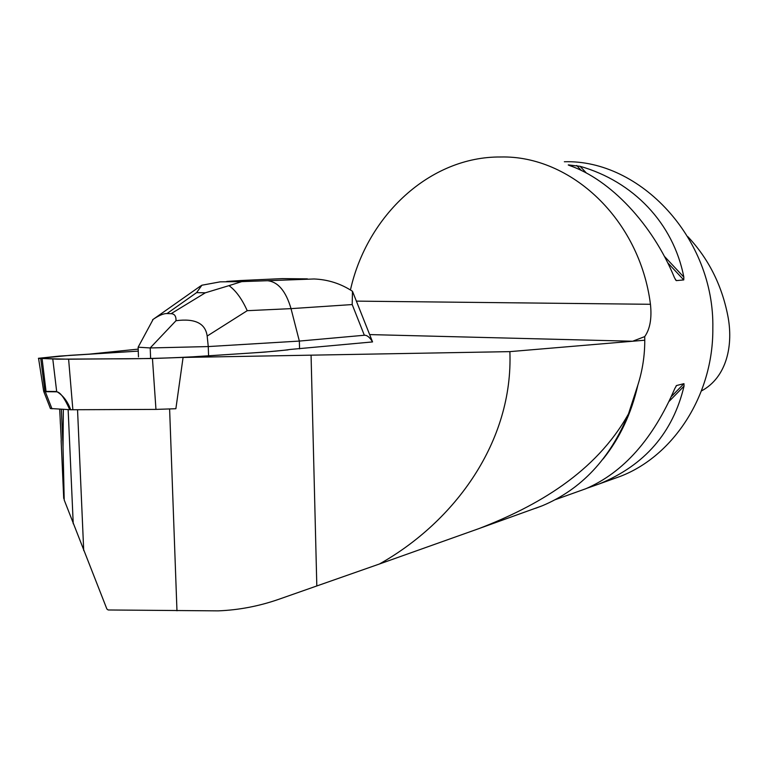 <?xml version="1.0" encoding="UTF-8"?>
<svg xmlns="http://www.w3.org/2000/svg" width="768" height="768" viewBox="0 0 768 768"><rect width="100%" height="100%" fill="white"/><g stroke="black" fill="none" stroke-linecap="round" stroke-linejoin="round"><path stroke-width="1.15" d="M289.747 349.498L372.557 341.923C369.763 337.296 367.027 335.069 364.339 335.251L352.195 304.56L291.024 308.64C285.898 291.12 278.064 281.818 267.514 280.714L314.131 278.976C328.08 279.552 340.858 283.661 352.474 291.283L372.557 341.923M43.67 391.219L38.573 358.445L68.611 359.194L152.448 358.512L185.424 357.312L263.722 352.186L288.086 349.872L263.722 352.186L183.082 357.446L509.875 351.629C513.379 441.322 455.04 521.52 379.43 564L479.098 528.538C536.602 506.371 595.622 472.723 628.483 413.894C610.032 458.822 581.261 489.456 542.17 505.814L535.565 508.301M603.178 458.938C619.882 438.01 631.44 413.386 637.862 385.066C642.499 370.464 644.794 355.517 644.765 340.214L644.717 336.605L632.64 341.242L509.875 351.629M138.173 349.114L89.28 354.144L138.25 351.12L69.715 355.354L38.573 358.445M311.078 355.565L316.819 585.955L279.082 599.194C259.2 606.154 238.886 610.051 218.15 610.867L108.154 609.974L106.877 609.005L64.205 499.987L62.726 476.112M152.448 358.512L155.962 409.402L175.872 408.72L183.082 357.446M61.267 440.15L59.683 409.238M64.205 499.987L63.043 447.139L63.341 409.411M637.862 385.066L628.483 413.894M316.819 585.955L379.43 564M687.859 236.688C708.298 258.432 721.574 284.582 727.69 315.12C733.718 344.774 726.931 377.338 701.424 390.95M644.717 336.605C650.016 329.117 651.936 318.346 650.458 304.291C639.629 218.909 570.547 155.328 500.861 156.989C429.706 156.298 366.96 215.846 350.448 289.939M564.355 161.75C640.291 159.379 714.643 238.445 712.829 328.358C713.405 395.117 673.555 455.846 620.515 476.294L610.867 479.75M568.301 164.89L580.09 166.31C633.043 181.334 673.363 223.008 683.827 277.085L683.75 279.926L676.291 280.618L674.554 277.901C652.416 223.843 610.195 179.616 569.693 165.571L568.31 165.024M577.162 491.827L585.907 488.698C623.443 472.445 653.078 439.037 674.832 388.474L676.55 385.526L683.952 383.664L684.038 386.131C672.979 432.605 644.822 465.158 599.568 483.802L587.059 488.218M299.568 348.874L299.347 341.078L364.339 335.251M228.998 285.638L205.325 292.81L196.598 292.627L201.898 285.216L220.195 281.846L241.776 281.616L228.998 285.638C235.882 290.611 241.958 298.954 247.229 310.685L291.024 308.64L299.347 341.078L208.262 346.57L208.579 355.795M150.173 347.952L208.262 346.57L207.168 336.058C205.45 323.347 195.062 318.23 175.997 320.707L150.173 347.952L138.134 347.194L153.149 319.354M138.47 356.861L138.134 347.194M150.586 357.715L150.221 348.077M152.602 319.728L153.715 318.97C159.312 315.264 163.747 313.45 167.011 313.546L171.082 313.69C174.547 313.834 176.189 316.176 175.997 320.707M282.806 278.592L240.086 280.55M352.474 291.283L352.195 304.56M201.898 285.216L198.634 287.347M155.962 409.402L70.675 409.747L50.39 408.499M43.632 390.979L44.938 391.421L43.795 391.594M69.792 409.728C64.541 398.064 60.182 392.083 56.707 391.814L45.302 391.699L51.994 408.864M40.771 358.704L44.957 391.786M45.082 391.392L56.659 391.517C63.005 395.318 67.67 401.395 70.675 409.747M289.882 349.488C275.136 351.706 247.44 353.213 221.933 354.922C186.566 357.638 149.846 358.944 111.773 358.838L57.331 359.165L38.4 358.301L59.501 356.083L138.25 351.12M644.765 340.214L632.64 341.242L370.157 334.598M77.539 409.728L83.712 550.579M176.966 610.781L169.613 409.027M73.229 523.757L68.141 409.651M63.043 447.139L61.363 409.315M580.09 166.31L586.445 173.098M664.32 256.253L683.827 277.085M576.691 165.494L581.376 170.506M667.622 262.685L683.75 279.926M675.379 279.638L676.291 280.618M684.038 386.131L669.235 401.251M683.952 383.664L671.434 396.48M676.55 385.526L675.984 386.102M356.899 301.133L650.458 304.291M241.776 281.616L267.514 280.714M307.373 278.87L282.432 278.611M242.573 280.426L226.915 281.424M247.229 310.685L207.168 336.058M171.082 313.69L205.325 292.81M196.598 292.627L167.011 313.546M42.096 358.752L46.032 391.363M52.79 359.059L56.707 391.814M68.611 359.194L72.864 409.747M59.741 409.238L60.403 424.224M61.133 440.477L63.715 498.403M555.283 499.67L585.907 488.698M599.568 483.802L620.515 476.294M479.098 528.528L542.17 505.814M226.762 281.434L239.366 280.627M200.371 286.128L153.715 318.97M43.795 391.613L50.448 408.634M43.68 391.114L43.843 391.718"/></g></svg>

